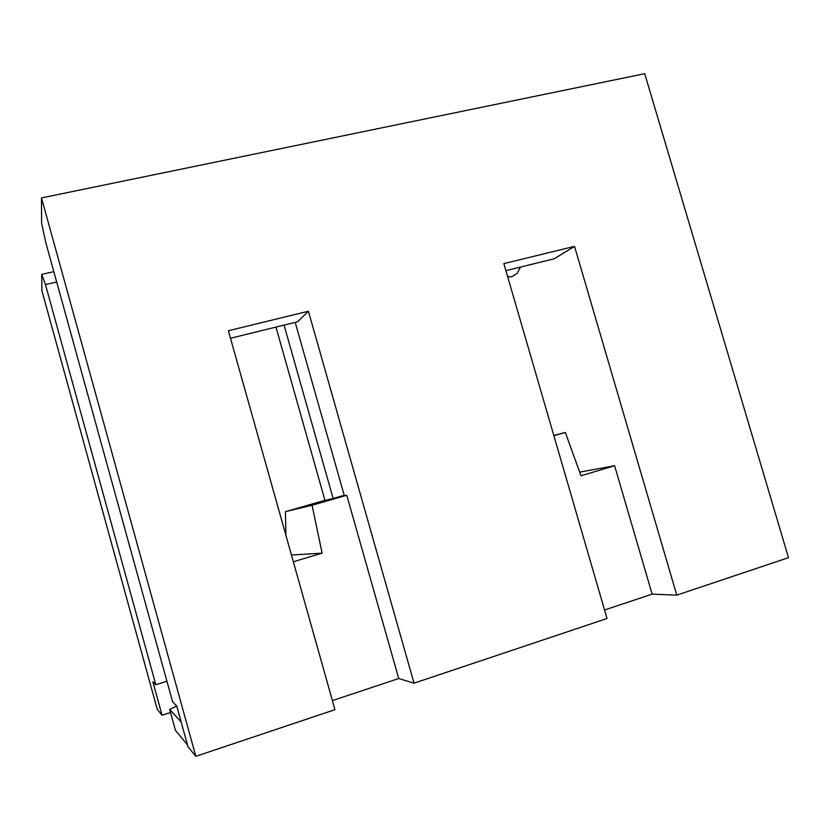 <?xml version="1.0" encoding="UTF-8"?>
<svg xmlns="http://www.w3.org/2000/svg" width="830" height="830" viewBox="0 0 830 830"><rect width="100%" height="100%" fill="white"/><g stroke="black" fill="none" stroke-linecap="round" stroke-linejoin="round"><path stroke-width="1.25" d="M284.068 325.111L333.141 498.477L344.211 495.292M275.965 327.103L324.997 500.49L333.141 498.477M176.749 706.019L169.673 709.411L181.168 722.027M169.673 709.411L175.462 730.379L187.487 744.915M41.5 197.924L41.593 223.197L45.847 242.754L172.599 701.786L176.738 705.988L188.005 746.782L195.828 756.306L334.947 709.681L228.375 330.745L308.407 311.24L414.035 683.183L607.031 618.506L503.852 263.608L574.536 246.375L676.772 595.131L788.5 557.687L644.713 73.694L41.5 197.924L195.828 756.306M166.923 681.243L155.822 684.76L45.463 284.565L41.791 274.325L53.826 271.659M56.689 282.044L45.463 284.565M170.534 712.503L162.089 715.232L152.855 681.752L155.822 684.76M324.955 500.314L285.437 511.664L285.914 535.34M285.437 511.664L312.059 505.242L322.123 553.164L291.455 555.031M295.2 322.382L344.367 495.852L346.764 495.261L312.059 505.242M230.491 338.267L297.586 321.791L308.407 311.24M293.343 561.765L322.123 553.164M346.764 495.261L398.732 678.525L332.394 700.603M398.732 678.525L414.035 683.183M162.089 715.232L157.275 709.391L41.853 290.521L41.791 274.325M553.89 435.719L565.303 432.43L581.01 475.777L614.605 465.734L652.152 594.155L676.772 595.131M652.152 594.155L604.562 609.998M614.605 465.734L579.682 472.114M505.906 270.653L554.108 258.815L574.536 246.375M520.493 267.073L517.183 273.392L512.172 276.525L509.765 277.013L507.462 276.017M565.303 432.43L553.817 435.46M509.765 277.013L512.463 276.349"/></g></svg>
